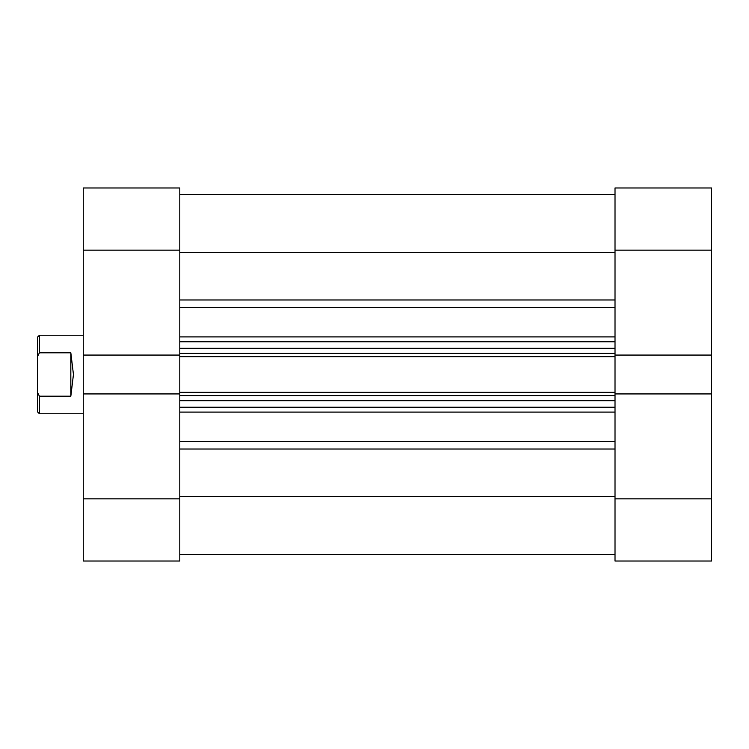 <?xml version="1.0" encoding="UTF-8"?>
<svg xmlns="http://www.w3.org/2000/svg" width="749" height="749" viewBox="0 0 749 749"><rect width="100%" height="100%" fill="white"/><g stroke="black" fill="none" stroke-linecap="round" stroke-linejoin="round"><path stroke-width="1.12" d="M179.797 187.98L179.797 250.147L83.261 250.147L83.261 187.98L179.797 187.98M83.261 498.853L179.797 498.853L179.797 561.02L83.261 561.02L83.261 355.063L179.797 355.063L179.797 250.147M179.797 498.853L179.797 393.937L83.261 393.937M83.261 355.063L83.261 250.147M83.261 335.234L39.416 335.234L39.416 352.798L70.827 352.798L73.449 374.5L70.827 396.202L39.416 396.202L39.416 413.766L83.261 413.766M39.416 413.766L37.45 411.8L37.45 337.2L39.416 335.234M39.416 396.202L37.45 392.41M37.45 356.59L39.416 352.798M70.827 396.202L70.827 352.798M179.797 393.937L179.797 392.336L615.013 392.336L615.013 498.853L711.55 498.853L711.55 561.02L615.013 561.02L615.013 498.853M615.013 250.147L615.013 187.98L711.55 187.98L711.55 250.147L615.013 250.147L615.013 356.664L179.797 356.664L179.797 392.336M179.797 356.664L179.797 355.063M615.013 356.664L615.013 392.336M179.797 252.413L615.013 252.413M179.797 496.587L615.013 496.587M179.797 194.525L615.013 194.525M615.013 407.222L179.797 407.222M179.797 341.778L615.013 341.778M615.013 554.475L179.797 554.475M711.55 250.147L711.55 498.853M615.013 355.063L711.55 355.063M711.55 393.937L615.013 393.937M179.797 299.974L615.013 299.974M179.797 441.423L615.013 441.423M615.013 412.1L179.797 412.1M615.013 449.026L179.797 449.026M179.797 336.9L615.013 336.9M615.013 307.577L179.797 307.577M615.013 395.603L179.797 395.603M179.797 400.678L615.013 400.678M179.797 353.397L615.013 353.397M615.013 348.322L179.797 348.322"/></g></svg>
